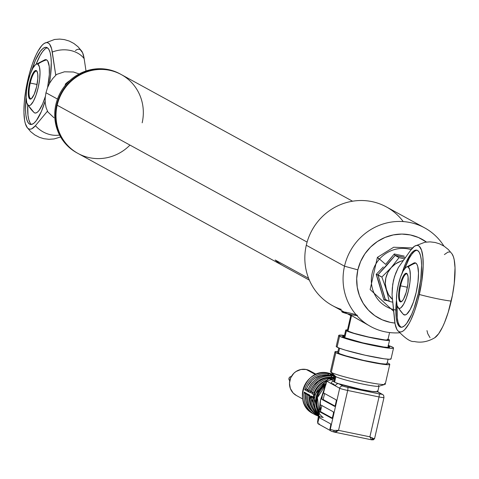 <?xml version="1.0" encoding="UTF-8"?>
<svg xmlns="http://www.w3.org/2000/svg" width="479" height="479" viewBox="0 0 479 479"><rect width="100%" height="100%" fill="white"/><g stroke="black" fill="none" stroke-linecap="round" stroke-linejoin="round"><path stroke-width="0.72" d="M352.55 201.21L121.271 74.562A44.978 43.26 118.7 0 0 57.169 105.224L307.105 242.087L57.169 105.224A44.978 43.26 -61.3 0 1 109.679 70.305A44.978 43.26 -61.3 0 1 142.167 122.81M129.965 145.089A44.978 43.26 -61.3 0 1 78.059 153.472A44.978 43.26 -61.3 0 1 57.169 105.224A44.978 43.26 118.7 0 0 78.059 153.472L282.149 265.222M120.798 74.305L119.984 73.862A44.978 43.26 118.7 0 0 68.419 81.903A44.978 43.26 118.7 0 0 59.246 134.389L60.061 134.833A44.978 43.26 -61.3 0 1 69.227 82.346A44.978 43.26 -61.3 0 1 120.798 74.305A44.978 43.26 -61.3 0 1 121.031 74.437A44.978 43.26 118.7 0 0 69.329 82.25A44.978 43.26 118.7 0 0 60.061 134.833L60.36 134.743L60.061 134.833A44.978 43.26 118.7 0 0 77.826 153.34A44.978 43.26 -61.3 0 1 77.586 153.208A44.978 43.26 -61.3 0 1 60.061 134.833L59.246 134.389A44.978 43.26 -61.3 0 1 68.587 81.735A44.978 43.26 -61.3 0 1 120.391 74.083M77.185 152.987A44.978 43.26 -61.3 0 1 59.246 134.389A44.978 43.26 118.7 0 0 76.778 152.765L77.586 153.208M320.188 416.922A21.926 21.088 -61.3 0 1 326.732 380.344A21.926 21.088 118.7 0 0 318.613 415.353L313.733 395.935L326.75 380.308M331.312 378.931L334.617 378.584A21.926 21.088 118.7 0 0 331.36 378.937M318.721 414.784A21.926 21.088 -61.3 0 1 326.361 381.631M333.51 379.362A21.926 21.088 -61.3 0 1 334.468 379.254M322.996 417.419A20.801 20.01 -61.3 0 1 325.954 383.416L322.05 386.451L319.433 389.571L317.445 393.133L316.164 397.001L315.637 401.025L315.889 405.048L316.9 408.916L319.014 413.06M332.222 379.572A21.926 21.088 118.7 0 0 317.128 412.425M325.78 384.164A20.244 19.465 118.7 0 0 319.14 412.227L317.415 408.707L316.427 404.941L316.182 401.025L316.691 397.109L317.942 393.349L319.87 389.882L322.421 386.846L325.78 384.164M319.146 412.197A21.184 20.375 -61.3 0 1 325.546 385.194A21.184 20.375 118.7 0 0 319.146 412.197L317.421 397.618L325.546 385.176M319.978 403.905A23.333 22.441 -61.3 0 1 320.529 400.204A23.333 22.441 -61.3 0 1 321.78 396.301M322.678 394.379A23.333 22.441 -61.3 0 1 323.511 392.924L321.762 396.343L320.529 400.204L319.984 403.857L320.583 411.048A23.333 22.441 -61.3 0 1 319.936 406.24M377.123 390.924A22.489 1.742 -167.1 0 1 377.703 391.331A22.489 1.742 -167.1 0 1 377.476 391.75A22.489 1.742 12.9 0 0 377.793 391.547L379.045 386.086A22.489 1.742 -167.1 0 1 359.657 383.41A22.489 1.742 -167.1 0 1 335.875 376.668L334.623 382.134A22.489 1.742 12.9 0 0 338.695 383.727A22.489 1.742 12.9 0 0 361.28 389.487A22.489 1.742 12.9 0 0 377.476 391.75A2.814 2.706 -61.3 0 1 378.236 392.038M378.374 385.457A22.489 1.742 -167.1 0 1 379.045 386.086M334.977 351.837A28.111 2.173 -167.1 0 1 337.929 351.538L335.258 351.622L335.013 351.999L335.821 352.616A28.111 2.173 -167.1 0 1 334.977 351.837L330.444 371.632A28.111 2.173 12.9 0 0 331.282 372.411L335.875 376.668A22.489 1.742 12.9 0 0 358.184 383.086A22.489 1.742 12.9 0 0 378.799 386.266L384.936 384.415A28.111 2.173 -167.1 0 1 359.172 380.44A28.111 2.173 -167.1 0 1 331.282 372.411A28.111 2.173 12.9 0 0 361.01 380.847A28.111 2.173 12.9 0 0 385.248 384.182L389.786 364.387A28.111 2.173 -167.1 0 1 365.543 361.046A28.111 2.173 -167.1 0 1 335.821 352.616L331.282 372.411L335.821 352.616L348.377 356.843L369.135 361.813L385.942 364.615L389.505 364.609L389.75 364.226L388.942 363.609A28.111 2.173 -167.1 0 1 389.786 364.387M384.409 383.404A28.111 2.173 -167.1 0 1 384.936 384.415M338.755 347.922L337.719 352.466A25.303 1.958 12.9 0 0 338.473 353.167L339.599 348.251L338.473 353.167A25.303 1.958 12.9 0 0 365.226 360.753A25.303 1.958 12.9 0 0 387.044 363.765L388.086 359.22M338.731 335.444A28.111 2.173 -167.1 0 1 344.503 335.426L339.012 335.228L338.767 335.611L339.575 336.228A28.111 2.173 -167.1 0 1 338.731 335.444L336.228 346.371A28.111 2.173 12.9 0 0 337.072 347.155A28.111 2.173 12.9 0 0 366.794 355.586A28.111 2.173 12.9 0 0 391.038 358.927L393.54 347.999A28.111 2.173 -167.1 0 1 369.297 344.658A28.111 2.173 -167.1 0 1 339.575 336.228L337.072 347.155L339.575 336.228L352.131 340.449L372.89 345.419L389.696 348.221L393.259 348.215L393.504 347.832L392.696 347.215A28.111 2.173 -167.1 0 1 393.54 347.999M388.978 346.449L388.756 347.407L388.978 346.449A24.178 1.868 -167.1 0 1 389.702 347.119A24.178 1.868 -167.1 0 1 368.854 344.245A24.178 1.868 -167.1 0 1 343.293 336.994A24.178 1.868 -167.1 0 1 342.569 336.324A24.178 1.868 -167.1 0 1 344.365 336.03L342.599 336.468L344.862 337.707L362.759 342.85L383.655 346.994L388.355 347.419L389.463 347.305L389.672 346.976L388.978 346.449A24.178 1.868 -167.1 0 0 388.212 346.072L388.978 346.449M334.599 376.877L334.965 377.075L334.599 376.877A1.126 1.084 118.7 0 0 333.558 377.314L333.234 377.656L333.558 377.314A21.363 20.549 118.7 0 0 311.38 392.061A1.126 1.084 118.7 0 0 310.56 392.864L304.722 389.792A21.926 21.088 -61.3 0 1 328.899 373.71L330.977 374.847L328.899 373.71A21.926 21.088 118.7 0 0 304.722 389.792L306.799 390.924A1.126 1.084 -61.3 0 1 307.841 390.092M307.865 390.14L309.081 390.804A21.363 20.549 -61.3 0 1 331.264 376.057L331.378 376.638A1.126 1.084 -61.3 0 1 332.63 375.752L334.486 376.769L332.63 375.752A1.126 1.084 118.7 0 0 331.378 376.638L331.264 376.057L330.043 375.392L329.72 375.734L330.043 375.392A21.363 20.549 118.7 0 0 307.865 390.14A1.126 1.084 118.7 0 0 307.051 390.936L308.266 391.606A1.126 1.084 -61.3 0 1 309.081 390.804L307.865 390.14A21.363 20.549 -61.3 0 1 330.043 375.392M331.085 374.955L332.3 375.62A1.126 1.084 118.7 0 0 331.264 376.057A21.363 20.549 118.7 0 0 309.081 390.804L309.751 391.02A1.126 1.084 118.7 0 0 308.452 391.834L310.56 392.864A1.126 1.084 -61.3 0 1 311.38 392.061L311.38 392.061A21.363 20.549 -61.3 0 1 333.558 377.314L334.761 377.973L333.558 377.314M311.829 393.576L311.775 393.528A1.126 1.084 -61.3 0 1 312.595 392.732L311.38 392.061L312.595 392.732A21.363 20.549 -61.3 0 1 334.761 377.979A21.363 20.549 118.7 0 0 312.595 392.732L313.937 393.097L315.302 389.978L319.445 384.607L322.104 382.511L326.816 380.188A20.244 19.465 -61.3 0 0 313.937 393.097L313.266 392.942L314.416 393.576L313.266 392.942A1.126 1.084 118.7 0 0 311.967 393.756L311.829 393.576A14.059 13.52 118.7 0 0 312.691 392.768L311.835 393.588M309.985 395.385A1.126 1.084 118.7 0 0 310.38 396.432A21.363 20.549 118.7 0 0 318.529 415.766A21.363 20.549 -61.3 0 1 310.38 396.432L311.595 397.103A1.126 1.084 -61.3 0 1 311.2 396.049L313.242 397.049A21.926 21.088 -61.3 0 1 313.775 394.744L311.967 393.756L313.775 394.744A1.126 1.084 -61.3 0 1 314.242 394.097M317.014 415.125A21.363 20.549 -61.3 0 1 306.865 394.51A21.363 20.549 118.7 0 0 317.182 415.221L318.493 415.94A21.363 20.549 -61.3 0 1 318.397 415.886A21.363 20.549 -61.3 0 1 308.081 395.175L308.751 395.391A1.126 1.084 -61.3 0 1 307.925 394.139L309.781 395.157L307.925 394.139A1.126 1.084 118.7 0 0 308.751 395.391L308.081 395.175A21.363 20.549 118.7 0 0 318.23 415.796M306.47 393.463L307.686 394.127L306.47 393.463A1.126 1.084 118.7 0 0 306.865 394.51L307.093 394.486M311.17 412.419A21.926 21.088 -61.3 0 1 304.303 386.014A21.926 21.088 -61.3 0 1 328.54 373.099L335.06 376.668L328.54 373.099A21.926 21.088 118.7 0 0 303.848 387.128A21.926 21.088 118.7 0 0 313.128 413.64L314.613 414.455A21.926 21.088 -61.3 0 1 304.195 392.091L306.267 393.229L304.195 392.091A21.926 21.088 118.7 0 0 314.386 414.329A21.926 21.088 118.7 0 0 318.427 416.065M313.128 413.64C291.765 403.54 305.728 366.92 328.516 373.087L328.331 375.009M296.429 395.522L293.142 392.996L290.34 388.469L289.484 383.134L290.705 377.805L293.819 373.291L295.944 371.56L300.932 369.489L306.249 369.501L315.517 374.578L306.249 369.501A14.059 13.52 118.7 0 0 290.424 378.494A14.059 13.52 118.7 0 0 296.369 395.492L302.68 398.947M320.259 407.922A14.059 13.52 -61.3 0 1 320.038 407.874L320.259 407.922A14.059 13.52 -61.3 0 0 321.152 408.072L320.259 407.922M291.298 376.608A2.251 2.161 118.7 0 0 289.783 380.667M334.983 376.219L335.138 376.326A1.126 1.084 118.7 0 0 334.755 376.129L333.216 375.308A1.126 1.084 -61.3 0 1 333.528 375.452M331.139 374.177L333.216 375.308L331.139 374.177A21.926 21.088 -61.3 0 1 334.192 375.255A21.926 21.088 118.7 0 0 331.139 374.177L331.899 374.686M332.163 375.62L332.133 375.111L332.163 375.62M333.971 376.608L333.773 377.224L333.971 376.608M311.566 391.415L310.422 391.175L311.793 388.056L313.649 385.2L318.589 380.583L324.696 377.853L330.426 377.248A20.244 19.465 -61.3 0 0 310.422 391.175L311.386 391.918L309.751 391.02L311.566 391.415M311.35 392.014A1.126 1.084 118.7 0 0 310.308 392.852A1.126 1.084 -61.3 0 1 311.35 392.014M308.057 389.487L306.374 389.14L307.781 385.918L312.051 380.368L314.793 378.2L321.098 375.38L324.481 374.812L327.893 374.829L327.786 375.291L328.085 374.279L328.899 373.71L327.911 374.74L328.947 375.308L327.893 374.829A20.801 20.01 -61.3 0 0 306.374 389.14L307.871 389.99L306.285 389.122L304.722 389.792L305.776 389.116L308.057 389.487M329.869 375.368A1.126 1.084 -61.3 0 1 330.977 374.847M331.378 376.638L332.462 377.23L331.378 376.638M333.384 377.29A1.126 1.084 -61.3 0 1 334.486 376.769M314.541 393.223L313.937 393.097L314.541 393.223M313.38 397.81A1.126 1.084 -61.3 0 1 313.242 397.049L311.44 396.061A1.126 1.084 118.7 0 0 312.26 397.313L310.608 396.408M312.889 397.857A20.244 19.465 -61.3 0 0 313.679 405.797L312.817 400.845L312.931 397.468M312.745 411.844L310.278 409.521L306.698 403.737L305.686 400.438L305.374 393.51M312.41 411.575A20.801 20.01 -61.3 0 1 305.339 393.834M305.285 393.493L304.195 392.091L304.482 392.918M306.638 394.265A1.126 1.084 -61.3 0 1 306.267 393.229M309.38 395.929A20.244 19.465 -61.3 0 0 312.847 409.353L310.721 405.444L309.739 402.252L309.422 395.546M308.081 395.175L306.865 394.51L308.081 395.175A1.126 1.084 -61.3 0 1 307.686 394.127A1.126 1.084 118.7 0 0 308.081 395.175M310.147 396.187A1.126 1.084 -61.3 0 1 309.781 395.157M318.577 415.515A21.363 20.549 -61.3 0 1 311.595 397.103A21.363 20.549 118.7 0 0 318.577 415.515M289.801 380.679L288.921 379.26L289.304 377.59L289.927 376.973L291.579 376.644M316.182 374.291L309.871 370.836A14.059 13.52 118.7 0 0 306.249 369.501L311.093 371.596M331.761 375.225L330.797 374.835M333.989 375.069A21.926 21.088 118.7 0 0 328.54 373.099M331.935 418.418L319.271 411.473L319.918 406.318L320.667 404.893L333.366 411.85L333.396 413.712L332.264 418.083L320.762 411.778L320.619 410.563L321.864 405.545M320.762 411.778L332.264 418.083L331.869 418.406L319.481 411.623L320.762 411.778M334.689 406.402L321.918 399.432L322.217 396.151L320.529 400.204L320.152 405.474L320.529 400.204L323.427 392.876L336.12 399.827L336.264 401.043L335.228 405.575L335.019 406.06L323.517 399.761L335.019 406.06L334.617 406.384L321.918 399.432L323.517 399.761L323.373 398.54L324.618 393.528M319.379 423.945A5.059 0.389 12.9 0 0 318.547 424.101L317.846 423.43L317.583 421.861A6.748 0.521 -167.1 0 1 317.99 421.885A6.748 0.521 12.9 0 0 317.583 421.861L318.278 416.993A6.748 0.521 12.9 0 0 318.457 417.209L318.493 417.041A6.748 0.521 -167.1 0 1 318.296 416.856L319.481 411.623L318.457 417.209L330.618 423.867L330.755 425.089L329.839 429.645L330.708 430.759M319.271 411.293L319.331 410.892M323.427 392.876L325.6 384.954A6.748 0.521 12.9 0 0 325.804 385.14L326.714 381.146A6.748 0.521 -167.1 0 1 326.516 380.961A6.748 0.521 12.9 0 0 326.714 381.146A2.814 2.706 -61.3 0 1 329.995 378.967L332.773 379.218A2.814 0.736 -78.3 0 0 332.707 379.194A2.814 0.736 -78.3 0 0 332.654 379.194M372.219 438.411L372.393 437.8M377.721 391.349L378.2 392.014A2.814 2.706 118.7 0 0 377.476 391.75L381.751 394.091A3.934 0.305 -167.1 0 1 378.973 393.84A2.814 0.736 101.7 0 1 379.027 396.941L369.89 436.83L373.285 438.554A1.688 1.365 96.8 0 1 371.788 439.854A1.688 1.365 96.8 0 1 371.596 439.812L373.5 439.782L374.596 438.542A6.748 0.521 -167.1 0 1 373.285 438.554A6.748 0.521 12.9 0 0 374.596 438.542A6.748 0.521 -167.1 0 0 374.392 438.357M382.511 394.379A2.814 2.706 118.7 0 0 381.751 394.091A2.814 2.706 -61.3 0 1 383.781 397.372A6.748 0.521 -167.1 0 1 383.978 397.558A6.748 0.521 -167.1 0 1 379.027 396.941A6.748 0.521 12.9 0 0 383.978 397.57L374.596 438.542M378.973 393.84L347.634 387.355A2.814 0.736 101.7 0 1 347.682 390.457L379.027 396.941A2.814 0.736 -78.3 0 0 378.973 393.84L346.137 387.02L342.97 386.068L338.695 383.727L361.28 389.487L371.961 391.403L377.476 391.75L381.751 394.091L378.973 393.84M388.349 345.473A28.111 2.173 -167.1 0 1 392.696 347.215L388.092 345.383M391.002 358.759L389.469 359.274L384.008 358.777L365.076 355.202L345.299 350.137L338.898 347.982L336.264 346.539M387.254 362.837A28.111 2.173 -167.1 0 1 388.942 363.609L387.116 362.783M387.014 363.615L385.637 364.076L380.715 363.627L363.681 360.412L345.88 355.849L340.12 353.909L337.749 352.616M331.282 372.411A28.111 2.173 -167.1 0 1 330.63 371.973L335.348 376.314A22.489 1.742 12.9 0 0 335.875 376.668L331.282 372.411M335.204 376.045L333.953 381.506A22.489 1.742 12.9 0 0 334.623 382.134L335.875 376.668M336.12 399.827L323.469 392.9L326.714 381.146L330.989 383.487L326.714 381.146A2.814 2.706 118.7 0 1 329.995 378.967L334.025 381.17L329.995 378.967A3.934 0.305 -167.1 0 1 332.773 379.218A2.814 0.736 101.7 0 0 332.713 379.194L334.402 379.542M330.384 430.657L331.085 431.04A1.688 1.623 -61.3 0 1 330.3 429.232A1.688 1.623 118.7 0 0 331.516 431.202A1.688 1.623 -61.3 0 1 331.085 431.04L334.24 432.088A1.688 0.677 -75.2 0 1 334.18 432.076A1.688 0.677 -75.2 0 1 333.929 430.411L334.24 432.088L338.545 430.346L336.306 431.777L334.408 432.13L371.596 439.812L369.89 436.83L371.596 439.812L373.285 438.554L369.89 436.83L338.545 430.346L347.682 390.457L379.027 396.941L369.89 436.83L338.545 430.346L333.929 430.411A6.748 0.521 -167.1 0 1 330.3 429.232L339.689 388.247L330.3 429.232A6.748 0.521 12.9 0 0 333.929 430.411L338.545 430.346L347.682 390.457A6.748 0.521 -167.1 0 1 339.689 388.247A6.748 0.521 12.9 0 0 347.682 390.457A2.814 0.736 -78.3 0 0 347.634 387.355A3.934 0.305 -167.1 0 1 342.97 386.068A2.814 2.706 118.7 0 0 339.689 388.247L335.414 385.906L339.689 388.247A2.814 2.706 -61.3 0 1 342.97 386.068L338.695 383.727A2.814 2.706 118.7 0 0 335.414 385.906L333.39 383.924L330.989 383.487A2.814 2.706 -61.3 0 1 334.007 381.266A2.814 2.706 118.7 0 0 330.989 383.487L335.414 385.906A2.814 2.706 -61.3 0 1 338.695 383.727A22.489 1.742 -167.1 0 1 334.623 382.134A22.489 1.742 -167.1 0 1 334.27 381.308M334.581 432.154L371.488 439.794M333.3 431.824L331.516 431.202A5.059 0.389 12.9 0 0 334.126 432.058M330.3 429.232L329.893 429.01L330.3 429.232M320.667 404.893L333.366 411.85M318.278 416.993A6.748 0.521 12.9 0 0 318.254 417.023A6.748 0.521 12.9 0 0 318.457 417.209L330.618 423.867M318.553 416.772A6.748 0.521 -167.1 0 1 323.247 417.472M318.397 423.975L330.121 430.435L317.996 423.705L317.978 421.939L319.116 417.568M372.147 439.866L372.572 439.788M75.419 50.523L77.155 49.481L78.766 49.187L80.233 49.648L82.622 52.786L84.16 58.666L86.004 70.994L84.16 58.666A25.303 19.867 171.5 0 0 52.283 52.073L55.678 74.736L64.467 71.796L73.479 72.006L79.143 73.952L73.479 72.006L64.467 71.796L55.678 74.736L56.109 74.969L52.72 78.568L49.822 82.861L47.535 87.663L45.966 92.758L57.486 99.063L45.966 92.758L45.188 97.926L45.224 102.937L46.08 107.571L47.714 111.625L47.283 111.391L35.422 125.702A44.158 11.604 101.7 0 1 26.956 127.264A44.158 11.604 101.7 0 1 27.788 80.089A44.158 11.604 101.7 0 1 44.307 43.385A44.158 11.604 101.7 0 1 52.283 52.073A25.303 19.867 -8.5 0 1 84.16 58.666A44.158 11.604 -78.3 0 0 81.723 51.127L77.993 46.732L73.856 43.451L69.281 41.068L64.384 39.601L59.701 39.086L54.558 39.464L44.349 43.361M30.087 122.846L28.812 119.696L27.986 115.265L27.71 104.925A39.356 10.346 -78.3 0 0 31.53 124.45M45.116 101.285A39.356 10.346 101.7 0 1 30.428 124.438A39.356 10.346 101.7 0 1 26.141 97.255L25.519 109.284L25.86 114.822L26.686 119.253L27.962 122.402L29.638 124.151L31.656 124.426L33.925 123.217L36.368 120.576L41.398 111.457L45.116 101.285M35.644 64.563L44.96 59.725A27.249 7.161 101.7 0 1 46.589 59.857A30.925 29.74 118.7 0 0 37.811 64.174A21.226 5.58 101.7 0 1 38.188 87.591A21.226 5.58 101.7 0 1 28.363 105.428A30.925 29.74 118.7 0 0 34.458 112.822L35.853 113.014L37.428 112.176L39.122 110.35L42.601 104.033L45.319 96.536A27.249 7.161 101.7 0 1 34.458 112.822A27.249 7.161 101.7 0 1 34.039 112.523L27.399 104.386M59.588 135.066A25.303 21.878 -140.3 0 1 35.422 125.702L31.836 128.773L30.195 129.204L28.698 128.881L27.375 127.815L25.315 123.522L24.615 120.373L23.95 112.343L24.285 102.488L25.591 91.483L29.171 74.49L32.398 63.994L36.039 55.007L37.937 51.283L41.721 45.697L43.541 43.924L45.277 42.888L46.894 42.595L48.355 43.056L49.648 44.26L51.63 48.81L55.678 74.736L56.109 74.969L52.72 78.568L49.822 82.861L47.535 87.663L45.966 92.758L45.188 97.926L45.224 102.937L46.08 107.571L47.714 111.625L47.283 111.391L35.422 125.702A25.303 21.878 39.7 0 0 59.588 135.066M34.009 112.499L34.458 112.822A30.925 29.74 -61.3 0 1 28.363 105.428A21.226 5.58 101.7 0 1 27.393 104.374A21.226 5.58 101.7 0 1 27.626 83.669A21.226 5.58 101.7 0 1 35.626 64.575A21.226 5.58 101.7 0 1 37.811 64.174L39.404 66.809L40.032 72.191L39.607 79.484L38.188 87.591L35.991 95.273L33.356 101.362L30.674 104.925L29.447 105.578L28.363 105.428L26.77 102.787L26.141 97.411L26.567 90.112L27.986 82.005L30.183 74.323L32.823 68.24L35.5 64.671L36.727 64.024L37.811 64.174A30.925 29.74 -61.3 0 1 46.589 59.857A27.249 7.161 101.7 0 1 47.595 87.513L49.337 74.604L49.205 66.312L47.75 61.061L46.589 59.857L44.942 59.731M45.002 49.02L42.553 51.66L40.032 55.63L36.141 64.192A39.356 10.346 -78.3 0 1 47.391 47.786M31.65 70.605A39.356 10.346 101.7 0 1 46.373 47.355A39.356 10.346 101.7 0 1 49.349 83.711L50.493 76.047L51.283 62.515L50.936 56.971L50.115 52.54L48.84 49.397L47.158 47.649L45.146 47.373L42.876 48.577L40.428 51.217L35.404 60.342L31.65 70.611M53.947 117.738L47.283 111.391L53.947 117.738M69.862 80.526A30.925 29.74 118.7 0 0 65.461 83.987L65.066 85.627L65.461 83.987L66.132 84.352L65.461 83.987A30.925 29.74 118.7 0 1 69.862 80.526M30.243 83.059A14.059 3.694 -78.3 0 0 31.572 98.536A14.059 3.694 101.7 0 1 30.77 98.674A14.059 3.694 101.7 0 1 30.243 83.059L37.069 84.472L30.243 83.059A14.059 3.694 101.7 0 1 36.464 71.143A14.059 3.694 101.7 0 1 37.146 71.587A14.059 3.694 -78.3 0 0 30.243 83.059L29.572 82.873L30.243 83.059M36.602 86.723A14.621 3.844 101.7 0 1 31.261 98.788A14.621 3.844 101.7 0 1 29.572 82.873A14.621 3.844 101.7 0 1 36.961 71.239A14.621 3.844 101.7 0 1 36.602 86.723L37.817 78.508L37.745 74.053L36.967 71.239L35.596 70.491L33.841 71.916L32.907 73.395L30.279 80.143L28.596 88.459L28.429 95.543L29.213 98.357L29.836 99.009L31.428 98.662L34.201 94.291L36.602 86.723M341.299 309.41A56.229 54.073 -61.3 0 1 306.285 245.254L344.515 266.192A56.229 54.073 -61.3 0 1 424.645 227.866A56.229 54.073 -61.3 0 1 443.883 246.044A56.229 54.073 118.7 0 0 388.714 222.525A56.229 54.073 118.7 0 0 344.515 266.192L357.843 269.869L356.705 278.568L357.25 287.268L359.448 295.639L363.214 303.357L368.411 310.129L374.829 315.685L382.236 319.822L390.331 322.379L394.93 323.068A44.978 43.26 -61.3 0 1 357.843 269.869L344.515 266.192A56.229 54.073 118.7 0 0 399.432 332.803A56.229 54.073 -61.3 0 1 370.638 326.498A56.229 54.073 -61.3 0 1 344.515 266.192L306.285 245.254A56.229 54.073 118.7 0 0 332.402 305.566L350.772 315.619M350.778 315.583L349.454 314.631L350.059 314.727L370.638 326.498M351.029 315.739L349.454 314.631L350.059 314.727L363.226 322.319M357.843 269.869L360.615 261.51L364.908 253.81L370.566 247.068L377.374 241.536L385.056 237.434L393.331 234.914L401.875 234.075L410.353 234.95L418.454 237.506L426.406 242.033A44.978 43.26 -61.3 0 0 357.843 269.869M424.645 227.866L386.409 206.934A56.229 54.073 118.7 0 0 306.285 245.254A56.229 54.073 -61.3 0 1 348.377 202.06A56.229 54.073 -61.3 0 1 403.24 221.585M346.389 330.767A22.489 1.742 -167.1 0 1 345.712 330.145A22.489 1.742 -167.1 0 1 347.509 329.875L345.742 330.276L350.071 332.234L368.794 337.21L386.487 340.365L389.337 340.359L389.535 340.054L388.062 339.162A22.489 1.742 -167.1 0 1 388.888 339.557A22.489 1.742 -167.1 0 1 389.559 340.186A22.489 1.742 -167.1 0 1 370.165 337.509A22.489 1.742 -167.1 0 1 346.389 330.767L344.802 337.683L346.389 330.767M350.868 315.2L347.359 330.522A20.801 1.611 12.9 0 0 347.982 331.097L351.532 315.601L347.982 331.097A20.801 1.611 12.9 0 0 369.98 337.336A20.801 1.611 12.9 0 0 387.918 339.809L389.577 332.552M387.295 339.228L387.709 339.97L385.068 339.976L368.704 337.054L354.071 333.306L347.982 331.097L347.562 330.36M417.221 250.307A39.356 10.346 -78.3 0 0 404.707 268.623L409.294 258.193L411.82 254.223L414.263 251.583M401.977 273.389A39.356 10.346 101.7 0 1 416.7 250.14A39.356 10.346 101.7 0 1 418.185 293.861A39.356 10.346 101.7 0 1 400.749 327.223A39.356 10.346 101.7 0 1 396.462 300.04L395.846 312.069L396.187 317.607L397.013 322.038L398.289 325.187L399.965 326.935L401.977 327.211L404.252 326.001L406.695 323.367L411.724 314.242L414.113 308.105L418.185 293.861L420.813 278.832L421.61 265.3L421.263 259.756L420.436 255.325L419.161 252.182L417.484 250.433L415.473 250.158L413.197 251.361L410.754 254.002L405.731 263.127L401.977 273.395M405.964 267.348L414.006 262.953A26.614 6.993 101.7 0 1 415.712 263.037A26.614 6.993 101.7 0 1 416.185 292.406A26.614 6.993 101.7 0 1 403.863 314.769A26.614 6.993 101.7 0 1 403.36 314.398L397.726 307.171A21.226 5.58 101.7 0 1 397.953 286.454A21.226 5.58 101.7 0 1 405.952 267.36A21.226 5.58 101.7 0 1 408.138 266.959A30.925 29.74 -61.3 0 1 415.712 263.037L416.844 264.216L417.712 266.348L418.502 273.09L417.963 282.239L416.185 292.406L413.431 302.039L410.12 309.674L406.761 314.14L405.228 314.954L403.33 314.374M397.277 330.049C405.036 338.324 410.677 342.138 414.203 341.491C421.017 343.03 427.849 341.796 434.692 337.791A44.158 11.604 -78.3 0 0 451.212 301.087A25.303 1.958 -167.1 0 1 419.335 294.495A44.158 11.604 101.7 0 1 397.277 330.049A44.158 11.604 101.7 0 1 394.564 320.259L392.05 294.89L392.319 288.035L393.463 280.329L395.708 273.228L398.294 267.629L410.575 250.361A44.158 11.604 101.7 0 1 414.634 246.17A44.158 11.604 101.7 0 1 419.335 294.495A25.303 1.958 12.9 0 0 451.212 301.087A44.158 11.604 -78.3 0 0 452.044 253.912L448.32 249.517L444.183 246.236L439.608 243.853L435.106 242.47L430.028 241.871L424.879 242.248L414.658 246.158M444.386 254.559L448.021 252.086L449.643 252.056M452.026 253.876L453.397 256.738L454.2 259.792L455.026 267.821L454.254 283.472L452.451 295.178L448.158 312.476L444.542 322.577L442.608 326.912L438.662 333.731L434.675 337.803M430.034 337.671L427.759 333.695L426.969 330.606M401.294 327.283A39.356 10.346 -78.3 0 1 397.079 305.506L397.253 317.828L398.073 322.259L399.348 325.409L401.025 327.151M413.976 262.959L415.712 263.037A30.925 29.74 118.7 0 0 408.138 266.959L409.731 269.593L410.359 274.976L409.934 282.269L408.515 290.376L406.318 298.058L403.677 304.147L401.001 307.71L399.773 308.362L398.69 308.213A21.226 5.58 101.7 0 1 397.72 307.159M410.575 250.361L414.383 246.332L416.143 245.493L417.772 245.464L419.227 246.236L421.526 250.14L422.867 256.918L423.161 266.055L421.598 282.676L417.898 300.297L414.533 311.14L410.737 320.319L408.761 324.055L404.851 329.492L402.983 331.091L401.228 331.893L399.612 331.887L398.163 331.073L396.911 329.468L395.097 324.008L392.05 294.89L392.732 284.263L394.492 276.569L398.294 267.629L410.575 250.361M403.863 314.769A30.925 29.74 -61.3 0 1 398.69 308.213L397.097 305.572L396.468 300.195L396.893 292.897L398.312 284.789L400.51 277.113L403.15 271.024L405.827 267.462L407.054 266.809L408.138 266.959A21.226 5.58 101.7 0 1 408.515 290.376A21.226 5.58 101.7 0 1 398.69 308.213A30.925 29.74 118.7 0 0 403.863 314.769M407.473 274.371A14.059 3.694 -78.3 0 0 400.57 285.843L399.899 285.664A14.621 3.844 101.7 0 1 407.288 274.024A14.621 3.844 101.7 0 1 406.928 289.508A14.621 3.844 101.7 0 1 401.588 301.572A14.621 3.844 101.7 0 1 399.899 285.664L400.57 285.843A14.059 3.694 101.7 0 1 406.791 273.928A14.059 3.694 101.7 0 1 407.473 274.371M407.395 287.256L400.57 285.843L407.395 287.256M401.899 301.321A14.059 3.694 101.7 0 1 401.097 301.459A14.059 3.694 101.7 0 1 400.57 285.843A14.059 3.694 -78.3 0 0 401.899 301.321M399.899 285.664L398.684 293.878L398.756 298.327L399.534 301.141L400.905 301.896L402.659 300.465L403.593 298.992L406.222 292.244L407.904 283.927L408.072 276.838L407.288 274.024L406.665 273.377L405.917 273.275L404.168 274.701L402.3 278.089L399.899 285.664M404.246 256.139L394.283 253.948L404.246 256.139M390.056 259.193L394.283 253.948L394.51 254.511L394.289 253.966L385.613 264.384L390.056 259.193M395.84 309.997A31.267 30.069 -61.3 0 1 372.818 289.909A31.267 30.069 -61.3 0 1 379.5 259.019L385.613 264.384L379.5 259.019A31.267 30.069 -61.3 0 1 411.102 249.637A31.267 30.069 118.7 0 0 379.5 259.019L377.386 257.379L379.5 259.019A31.267 30.069 118.7 0 0 393.499 309.506M378.853 258.923L377.386 257.379L393.678 247.242L412.527 247.954M385.266 299.213L377.901 274.856L386.781 265.318L395.097 255.463L399.055 257.636L394.935 255.295L405.396 257.642L395.097 255.463L377.901 274.856L381.865 277.024L391.133 267.701L387.822 272.545L385.829 278.06L385.284 283.867L387.122 292.693L386.218 289.573A22.489 21.633 -61.3 0 0 392.499 299.417L388.583 294.789L385.23 286.43L386.218 289.573A22.489 21.633 -61.3 0 1 391.133 267.701L381.865 277.024L385.23 286.43L381.865 277.024L376.201 274.365L377.901 274.856L385.068 299.219L389.229 301.387L392.774 302.207L389.229 301.387L387.918 295.699L389.229 301.387L385.068 299.219M404.51 258.888L399.055 257.636L391.133 267.701L395.534 263.851L400.719 261.265L403.336 260.54A22.489 21.633 -61.3 0 0 391.133 267.701L399.055 257.636L404.51 258.882M387.122 292.693L387.918 295.699L387.122 292.693M383.314 266.929L376.183 274.359L383.314 266.929M378.404 280.862L376.183 274.359L383.936 300.01L378.404 280.862M388.397 300.932L383.936 300.01L388.397 300.932M384.374 299.626L383.948 299.992M394.935 255.295L394.51 254.511L394.935 255.295M308.602 278.305L275.156 259.989A45.008 43.29 118.7 0 0 283.478 265.983L309.362 280.161M343.186 311.865A7.874 0.611 12.9 0 0 349.586 314.272A7.874 0.611 12.9 0 0 356.472 314.913A7.874 0.611 12.9 0 0 343.186 311.865M342.701 311.835A7.874 0.611 12.9 0 0 347.293 313.715L342.156 312.086L341.653 311.254A8.436 0.653 12.9 0 0 345.401 312.679A8.436 0.653 -167.1 0 1 341.713 311.362M342.162 311.865L343.563 312.649M344.569 312.967L347.131 313.673M333.45 375.404L331.432 374.303M307.835 390.11C312.003 380.009 319.397 375.099 330.013 375.38M311.344 392.032C315.517 381.931 322.912 377.021 333.528 377.302M311.973 397.205L313.781 398.199M314.613 414.455L318.463 416.077M304.979 393.379L306.805 394.379M317.182 415.221C309.56 410.557 306.111 403.641 306.829 394.48M308.458 395.283L310.314 396.301M318.529 415.772L310.344 396.408M328.516 373.087L334.192 375.177M319.984 403.857L319.547 408.97M318.254 417.023L319.271 411.263M332.713 379.194C329.786 377.901 327.72 378.494 326.516 380.961L325.6 384.954L321.762 396.343M383.978 397.558L383.703 395.558L383.14 394.834L378.2 392.014M60.635 136.982L54.103 138.934L48.954 139.305L43.876 138.706L39.38 137.317L34.805 134.934L30.674 131.653L26.974 127.3M345.712 330.151L344.06 337.372M389.559 340.186L387.906 347.413M377.38 257.385L370.141 289.532L393.672 311.296M341.653 311.254L341.778 310.697"/></g></svg>
